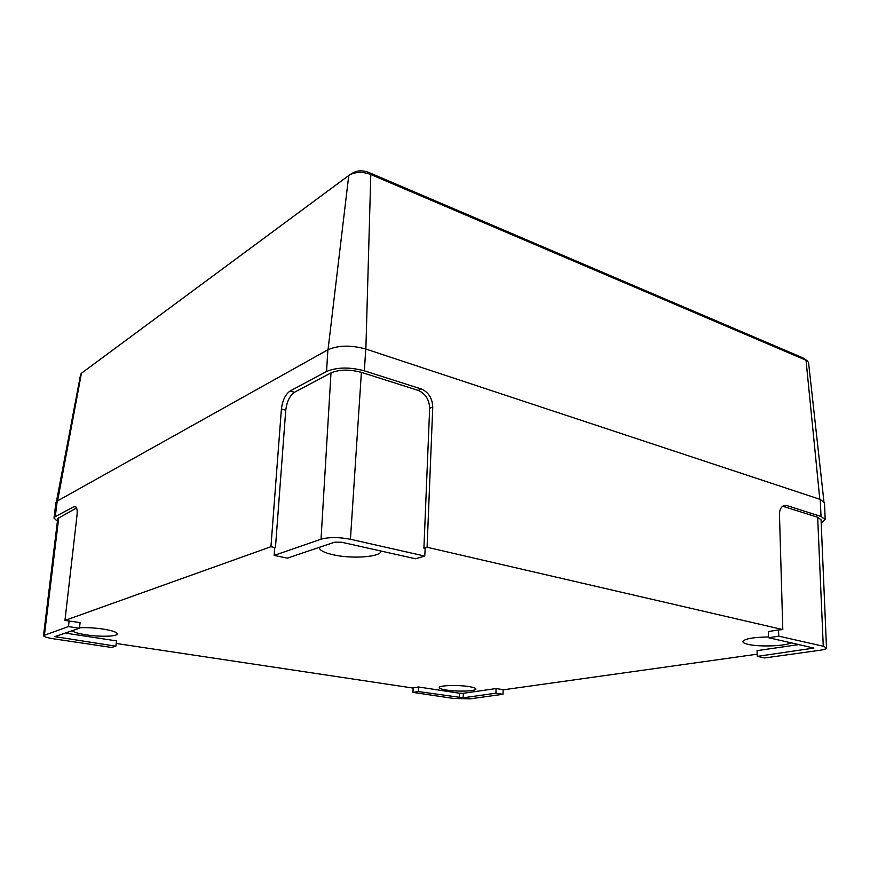 <?xml version="1.0" encoding="UTF-8"?>
<svg xmlns="http://www.w3.org/2000/svg" width="870" height="870" viewBox="0 0 870 870"><rect width="100%" height="100%" fill="white"/><g stroke="black" fill="none" stroke-linecap="round" stroke-linejoin="round"><path stroke-width="1.3" d="M446.343 690.04C457.446 691.857 476.423 691.226 475.933 689.007C475.836 688.137 473.541 687.343 469.06 686.604C457.903 684.733 438.61 685.397 439.241 687.594C439.361 688.485 441.732 689.301 446.343 690.04M72.134 630.696C73.809 632.24 78.43 633.599 85.989 634.806C99.963 637.036 117.439 636.579 117.276 633.925C117.037 632.229 112.447 630.641 103.519 629.14C94.754 627.836 86.728 627.379 79.442 627.781M319.181 547.404C319.421 550.264 324.14 552.733 333.362 554.81C352.252 559.16 381.288 556.985 381.027 551.047M768.634 636.949C752.898 637.264 744.296 638.83 742.828 641.636C742.936 642.702 744.807 643.637 748.439 644.431C759.662 647.062 785.773 646.095 791.243 642.767M79.377 628.26L68.447 626.552L43.5 635.578C43.739 636.709 46.936 637.754 53.081 638.732L111.556 647.454L115.862 646.192L54.843 636.622L79.377 628.26L80.138 622.605L64.956 620.419L270.94 546.708L275.442 547.676L274.67 547.948L274.17 555.397L287.317 558.149L334.58 542.206L341.573 542.227L415.523 558.768L424.745 556.071L350.436 539.269C338.876 537.062 329.067 537.04 321.019 539.193L274.17 555.397M115.862 646.192L116.526 640.896L65.141 633.055M413.119 688.072L116.21 643.463M418.546 686.985L413.13 687.844L412.989 692.4L453.792 698.479L470.137 698.838L502.98 694.282L503.143 689.671L496.063 688.551L463.318 693.303L459.447 693.227L418.546 686.985L418.361 691.574L412.989 692.4M503.132 689.845L757.204 654.186M799.171 644.539L757.041 650.651L757.313 656.382L764.741 657.938L819.801 650.292C824.151 649.662 826.38 648.857 826.5 647.889L823.27 646.236L778.77 636.166L778.53 629.945L768.351 631.555L768.667 637.721L813.939 648.063L757.313 656.382M424.745 556.071L425.169 548.491L423.907 548.198L427.083 547.252L782.793 629.586L778.53 629.945M782.793 629.586L779.487 514.736C779.444 509.82 780.988 506.731 784.142 505.47L786.882 505.579L821.019 516.465L825.217 519.607L821.204 523.087M76.092 507.079L73.993 506.634L55.288 516.639L54.005 518.074L55.908 502.599L57.202 501.087L327.881 349.783C338.321 345.216 350.958 344.955 365.77 349.011L820.269 499.423L824.477 502.708L825.217 519.607M427.083 547.252L432.749 406.932L429.66 408.291C429.258 399.569 425.441 393.61 418.209 390.402L361.387 372.36C349.512 369.228 339.376 369.402 330.991 372.893L294.43 392.305C289.743 395.632 286.85 401.603 285.751 410.194L281.412 408.954L270.94 546.708M418.209 390.402L421.265 388.977L364.356 370.827C349.566 366.922 336.962 367.151 326.554 371.501L290.08 391.011L294.43 392.305M421.265 388.977C428.508 392.196 432.336 398.188 432.749 406.932M64.956 620.419L77.038 515.029C77.517 510.157 76.886 507.286 75.157 506.416L73.993 506.634M281.412 408.954C282.522 400.341 285.414 394.36 290.08 391.011M54.005 518.074L57.42 521.304M826.5 647.889L821.062 519.792L817.659 517.258L782.587 506.209M275.442 547.676L285.751 410.194M423.907 548.198L429.66 408.291M76.571 507.928L57.757 518.531L43.5 635.578M68.447 626.552L69.132 620.854M502.98 694.282L495.954 693.183L496.063 688.551M495.954 693.183L463.21 697.794L418.361 691.574M778.77 636.166L768.667 637.721M349.773 174.761L353.655 172.477C358.048 170.368 362.964 170.313 368.412 172.293L802.858 357.853L807.251 360.778L370.805 174.5C363.04 171.684 356.026 171.771 349.773 174.761L81.443 373.241L80.627 374.394L56.441 501.62M823.912 501.446L808.556 362.583L807.251 360.778M821.019 516.465L820.269 499.423M364.356 370.827L365.77 349.011M326.554 371.501L327.881 349.783M55.288 516.639L57.202 501.087M823.27 646.236L817.659 517.258M786.882 505.579L783.533 506.427M321.019 539.193L330.991 372.893M350.436 539.269L361.387 372.36M44.457 634.85L58.801 517.356M57.126 637.384L57.344 635.687M463.21 697.794L463.318 693.303M459.273 697.707L459.447 693.227M812.352 648.639L812.297 647.476M802.858 357.853L806.011 360.104L819.812 499.282M81.443 373.241L57.605 500.859M348.772 175.414L328.033 349.696M368.412 172.293L370.805 174.5L365.878 349.044"/></g></svg>
